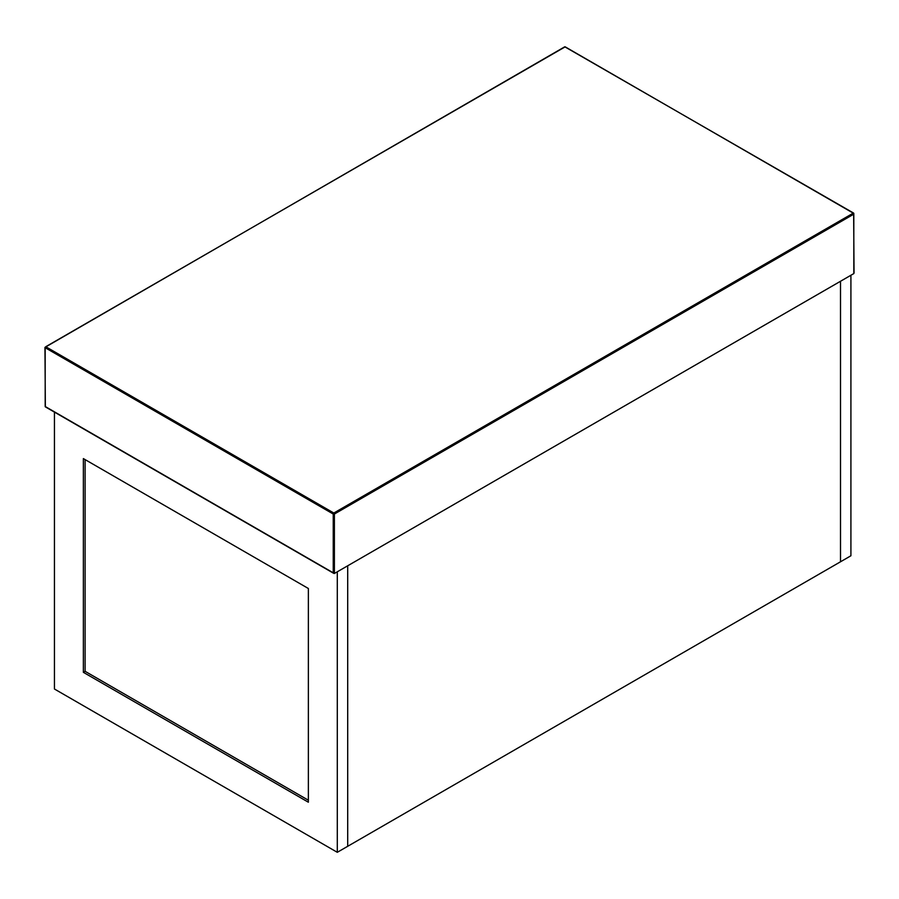 <?xml version="1.0" encoding="UTF-8"?>
<svg xmlns="http://www.w3.org/2000/svg" width="899" height="899" viewBox="0 0 899 899"><rect width="100%" height="100%" fill="white"/><g stroke="black" fill="none" stroke-linecap="round" stroke-linejoin="round"><path stroke-width="1.35" d="M347.699 846.307L347.699 565.786L337.294 571.798L337.294 852.308L840.509 561.785L840.509 281.263L347.699 565.786L347.699 846.307M54.446 412.113L54.446 689.016L337.294 852.308M83.36 458.591L83.36 672.317L308.368 802.223L308.368 588.497L83.36 458.591M85.102 459.591L85.102 671.317L83.36 672.317M85.102 671.317L308.368 800.222M840.509 281.263L840.509 561.785L850.915 555.773L850.915 275.251L840.509 281.263M853.814 273.588L334.394 573.472L45.186 406.494L45.186 347.722L333.237 514.026L333.237 572.798L334.394 573.472L334.394 514.026L853.814 214.142L853.23 213.142L333.821 513.026L45.77 346.722L565.179 46.838L853.814 213.479L853.814 273.588M565.179 46.838L565.763 47.175L564.606 47.175L565.179 46.838M45.186 347.722L45.77 346.722M853.23 213.142L853.814 214.142M45.186 405.831L45.186 406.494L45.186 405.831M333.237 514.026L333.821 513.026L334.394 514.026L333.237 514.026M45.77 406.831L45.186 406.494L45.77 406.831M854.05 273.06L853.645 213.097L564.774 46.793L44.95 347.385L45.355 406.865L333.821 573.405"/></g></svg>
